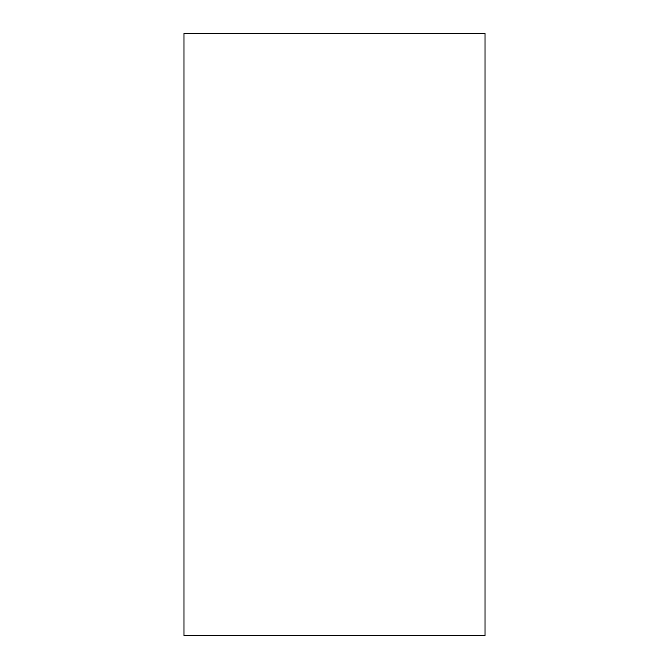 <?xml version="1.0" encoding="UTF-8"?>
<svg xmlns="http://www.w3.org/2000/svg" width="669" height="669" viewBox="0 0 669 669"><rect width="100%" height="100%" fill="white"/><g stroke="black" fill="none" stroke-linecap="round" stroke-linejoin="round"><path stroke-width="1" d="M183.975 33.45L485.025 33.45L485.025 635.55L183.975 635.55L183.975 33.45"/></g></svg>
